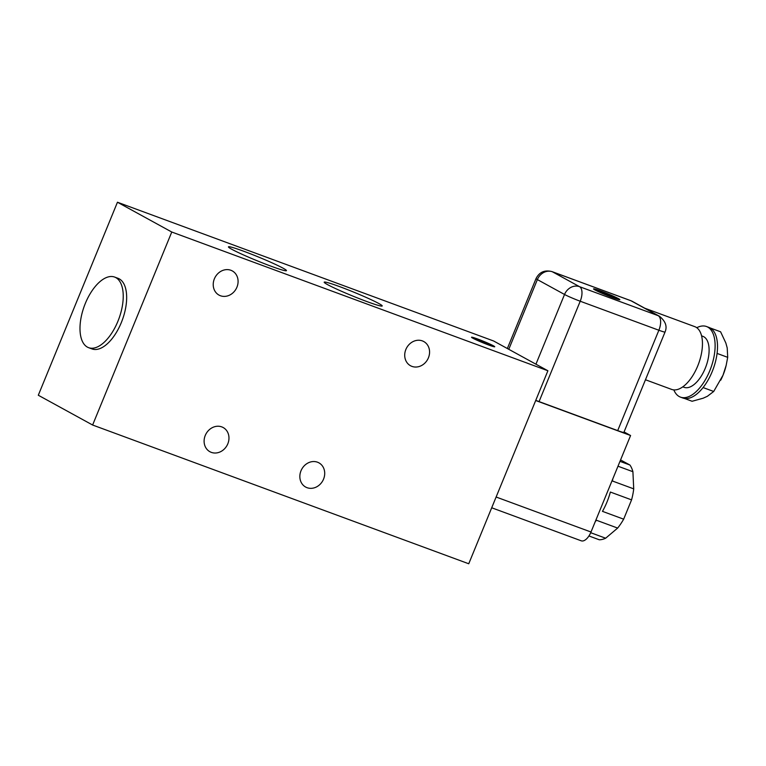 <?xml version="1.0" encoding="UTF-8"?>
<svg xmlns="http://www.w3.org/2000/svg" width="766" height="766" viewBox="0 0 766 766"><rect width="100%" height="100%" fill="white"/><g stroke="black" fill="none" stroke-linecap="round" stroke-linejoin="round"><path stroke-width="1.15" d="M612.714 479.066A41.804 20.481 110.2 0 1 612.513 481.038L633.721 488.861A41.804 20.481 110.2 0 1 631.567 499.872L610.368 492.05A41.804 20.481 110.2 0 1 606.988 502.036A41.804 20.481 110.2 0 1 602.459 511.353L623.658 519.176A41.804 20.481 110.2 0 1 617.645 528.071L596.446 520.248A41.804 20.481 110.2 0 1 595.23 521.694M619.981 461.352L629.93 465.029A41.804 20.481 110.2 0 1 632.908 471.712L617.99 466.207M629.93 465.029L620.556 459.945M535.779 400.34A12.543 0.795 22.3 0 0 539.063 401.595L617.702 430.607L658.865 330.242A12.543 6.147 -69.8 0 0 658.185 315.688A12.543 10.906 -61.3 0 1 659.469 316.272L644.733 308.191L694.81 326.661A33.445 16.383 110.2 0 1 697.711 365.985A33.445 16.383 110.2 0 1 671.658 389.415L645.46 379.754M644.733 308.191L632.304 301.373A12.543 10.906 118.7 0 0 631.031 300.789L552.382 271.777L579.536 286.675A12.543 6.147 110.2 0 1 580.216 301.23L539.063 401.595M477.697 339.022A12.543 0.795 -157.7 0 1 494.74 346.759A12.543 0.795 -157.7 0 1 488.564 344.978A12.543 0.795 -157.7 0 1 471.53 337.241A12.543 0.795 -157.7 0 1 477.697 339.022M243.875 251.305A31.358 1.992 -157.7 0 1 286.465 270.647A31.358 1.992 -157.7 0 1 271.03 266.195A31.358 1.992 -157.7 0 1 228.44 246.853A31.358 1.992 -157.7 0 1 243.875 251.305M339.616 286.618A31.358 1.992 -157.7 0 1 382.205 305.969A31.358 1.992 -157.7 0 1 366.77 301.517A31.358 1.992 -157.7 0 1 324.19 282.175A31.358 1.992 -157.7 0 1 339.616 286.618M220.436 295.743A13.798 11.997 118.7 0 0 236.579 287.987A13.798 11.997 118.7 0 0 232.29 270.915A13.798 11.997 118.7 0 0 230.882 270.274A13.798 11.997 118.7 0 0 214.729 278.029A13.798 11.997 118.7 0 0 219.019 295.101A13.798 11.997 118.7 0 0 220.436 295.743M411.916 366.378A13.798 11.997 118.7 0 0 428.07 358.612A13.798 11.997 118.7 0 0 423.78 341.55A13.798 11.997 118.7 0 0 422.363 340.899A13.798 11.997 118.7 0 0 406.219 348.664A13.798 11.997 118.7 0 0 410.509 365.736A13.798 11.997 118.7 0 0 411.916 366.378M211.311 452.361A13.798 11.997 118.7 0 0 227.464 444.606A13.798 11.997 118.7 0 0 223.174 427.533A13.798 11.997 118.7 0 0 221.757 426.892A13.798 11.997 118.7 0 0 205.614 434.648A13.798 11.997 118.7 0 0 209.903 451.72A13.798 11.997 118.7 0 0 211.311 452.361M307.051 487.683A13.798 11.997 118.7 0 0 323.204 479.918A13.798 11.997 118.7 0 0 318.915 462.846A13.798 11.997 118.7 0 0 317.507 462.204A13.798 11.997 118.7 0 0 301.354 469.97A13.798 11.997 118.7 0 0 305.644 487.042A13.798 11.997 118.7 0 0 307.051 487.683M117.907 321.299A37.62 18.432 -69.8 0 0 114.632 277.072A37.62 18.432 -69.8 0 0 85.323 303.432A37.62 18.432 -69.8 0 0 88.597 347.668A37.62 18.432 -69.8 0 0 117.907 321.299M88.597 347.668L92.016 348.923A37.62 18.432 -69.8 0 0 121.325 322.563A37.62 18.432 -69.8 0 0 118.06 278.326L114.632 277.072M600.544 290.917A14.209 0.9 -157.7 0 1 619.847 299.678A14.209 0.9 -157.7 0 1 612.848 297.668A14.209 0.9 -157.7 0 1 593.545 288.897A14.209 0.9 -157.7 0 1 600.544 290.917M617.386 298.319A14.209 0.9 -157.7 0 1 619.723 299.745M701.599 335.853L702.891 336.331A27.174 13.309 110.2 0 1 705.256 368.274A27.174 13.309 110.2 0 1 684.086 387.318L682.784 386.84M596.101 289.778L618.152 299.104A12.543 0.795 22.3 0 0 618.296 299.046L618.219 299.238A12.543 0.795 -157.7 0 1 618.066 299.295L617.53 299.066M618.296 299.046A12.543 0.795 22.3 0 0 601.262 291.31A12.543 0.795 22.3 0 0 596.159 289.625M673.831 389.894A37.62 18.432 -69.8 0 0 679.241 396.558A37.62 18.432 -69.8 0 0 680.467 397.123A37.62 18.432 -69.8 0 0 710.293 369.48A37.62 18.432 -69.8 0 0 707.736 327.082A37.62 18.432 -69.8 0 0 706.511 326.527A37.62 18.432 -69.8 0 0 696.773 327.714M706.511 326.527L708.904 327.408A37.62 18.432 110.2 0 1 709.967 327.877A37.62 18.432 110.2 0 1 710.13 327.963A37.62 18.432 110.2 0 1 717.072 353.423A37.62 18.432 110.2 0 1 703.073 387.558A37.62 18.432 110.2 0 1 682.86 398.004L680.467 397.123M684.344 398.416L692.1 401.269L703.159 398.205L707.372 396.29L713.701 391.474L722.989 375.254A32.612 15.971 110.2 0 1 720.863 379.917A32.612 15.971 110.2 0 1 720.72 380.204M590.71 532.705L605.647 538.211A41.804 20.481 110.2 0 1 599.28 539.781L588.939 535.961M632.908 471.712L633.721 488.861M631.567 499.872L623.658 519.176M617.645 528.071L605.647 538.211M624.06 431.938L630.581 435.519L590.998 532.016A12.543 6.147 110.2 0 1 581.231 540.806L491.715 507.781M535.702 400.522L630.581 435.519M617.702 430.607A12.543 0.795 22.3 0 0 623.878 432.388L665.041 332.023A12.543 0.795 22.3 0 1 658.865 330.242L580.216 301.23A12.543 0.795 22.3 0 1 564.532 294.47A12.543 10.906 -61.3 0 1 579.536 286.675L658.185 315.688L631.031 300.789A12.543 6.147 110.2 0 0 630.619 300.607L551.97 271.595A12.543 6.147 110.2 0 1 552.382 271.777A12.543 10.906 -61.3 0 0 537.368 279.58L564.532 294.47L535.932 364.204M117.457 202.234L493.591 340.975L547.901 370.763L468.744 563.766L92.619 425.025L38.3 395.237L117.457 202.234L171.766 232.021L547.901 370.763M92.619 425.025L171.766 232.021M593.593 289.031A14.209 0.9 -157.7 0 1 596.254 289.653M485.855 343.8L476.988 338.936A10.456 0.661 22.3 0 0 473.465 338.036A10.456 0.661 22.3 0 0 485.855 343.8L485.807 343.924M480.205 340.698L480.406 340.2L489.215 345.217M489.273 345.064A10.456 0.661 22.3 0 0 492.806 345.964A10.456 0.661 22.3 0 0 480.406 340.2M617.54 299.027L595.402 289.481A12.543 0.795 22.3 0 0 595.096 289.529A12.543 0.795 22.3 0 0 604.441 294.221A12.543 0.795 22.3 0 0 617.54 299.027L617.463 299.219A12.543 0.795 -157.7 0 1 617.061 299.123M595.929 290.458A12.543 0.795 -157.7 0 1 595.01 289.72L595.096 289.529M703.073 387.558L713.701 391.474M726.149 365.439L726.053 365.832A32.612 15.971 110.2 0 1 722.999 375.244L726.149 365.439L727.7 357.339L717.072 353.423M727.7 357.339L727.212 347.927L725.823 342.957L720.595 331.793L709.967 327.877M496.129 497.019L590.998 532.016M508.777 349.306L537.368 279.58A12.543 0.795 22.3 0 1 536.028 278.604L507.351 348.53M536.028 278.604C539.321 272.093 544.636 269.756 551.97 271.595M632.304 301.373L630.619 300.607M659.469 316.272C665.558 321.222 667.416 326.479 665.041 332.023"/></g></svg>
